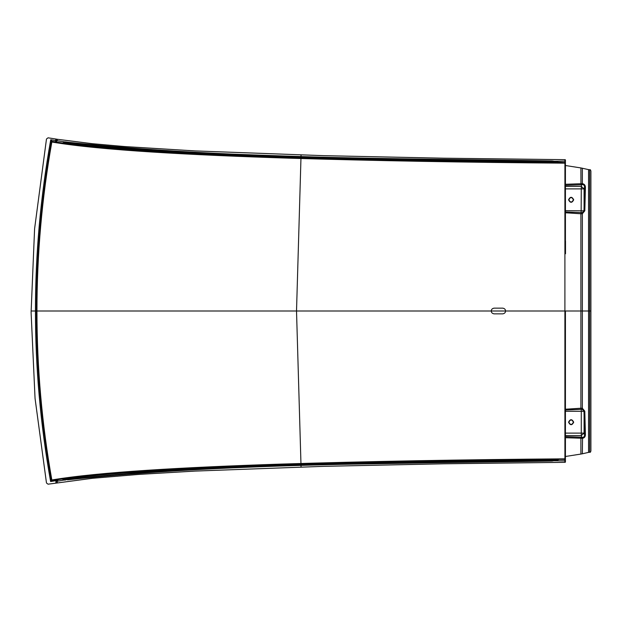 <?xml version="1.0" encoding="UTF-8"?>
<svg xmlns="http://www.w3.org/2000/svg" width="622" height="622" viewBox="0 0 622 622"><rect width="100%" height="100%" fill="white"/><g stroke="black" fill="none" stroke-linecap="round" stroke-linejoin="round"><path stroke-width="0.93" d="M568.562 199.794C570.273 203.106 571.983 203.106 573.694 199.794C571.983 196.482 570.273 196.482 568.562 199.794C570.273 203.106 571.983 203.106 573.694 199.794M568.562 422.206C570.273 418.894 571.983 418.894 573.694 422.206C571.983 425.518 570.273 425.518 568.562 422.206C570.273 418.894 571.983 418.894 573.694 422.206M573.406 422.206C571.89 425.153 570.366 425.153 568.85 422.206C570.366 419.267 571.89 419.267 573.406 422.206M565.421 410.03L565.429 311L565.421 458.748L564.916 458.842L564.9 311L505.546 311C505.468 309.367 504.52 308.411 502.693 308.147L494.14 308.147C492.313 308.411 491.364 309.359 491.287 311C491.364 312.641 492.313 313.589 494.14 313.853L502.693 313.853C504.52 313.589 505.468 312.633 505.546 311M565.421 411.305L583.996 411.305L582.363 409.354L582.347 408.242L580.894 408.226L580.971 409.354L581.127 408.203M565.421 435.579L581.282 435.579L581.795 437.25L581.516 438.285L580.894 438.215L580.971 437.18L582.557 437.367L582.347 453.796L588.552 452.381L588.552 169.619L590.426 169.798L590.9 171.019L590.9 450.981L590.426 452.202L588.552 452.381M556.48 161.448L555.563 161.323L555.291 162.101L564.862 162.56L565.421 163.127L565.421 253.76M565.421 241.072L565.421 211.97M581.282 435.579L584.089 433.106L581.282 433.106L581.282 435.579M565.421 186.421L581.282 186.421L584.089 188.894L581.282 188.894L581.516 183.715L565.421 184.299L565.429 165.514L580.894 167.932L580.971 184.82L565.507 185.333L565.429 184.299M35.431 311L36.55 311C36.566 254.258 41.534 197.92 51.455 141.979L52.093 141.521L61.936 143.076C117.659 150.928 203.067 154.862 289.953 157.693C376.186 160.258 465.839 161.907 558.914 162.637L564.862 162.684L565.421 163.252L564.916 163.158L564.9 311L590.9 311L580.894 311L582.347 311L582.347 408.242L584.797 411.165L585.395 434.428C585.442 436.675 584.423 437.981 582.347 438.347L581.516 438.285M554.544 161.261L564.916 161.137L564.916 163.158C467.239 162.42 375.214 160.756 288.833 158.159C190.581 155.01 100.702 150.275 51.836 142.018L51.385 141.777L52.023 141.311L50.74 139.74L51.377 141.684L51.976 141.241M31.1 311L565.421 311L565.421 458.873L564.862 459.44L558.914 459.363C465.808 460.093 376.123 461.742 289.86 464.307C202.966 467.138 117.496 471.087 61.827 478.94L65.162 479.811C225.257 462.504 391.502 463.538 554.256 460.731L555.291 459.899L558.914 459.363L564.862 459.316L564.916 462.333L443.984 463.794L323.44 466.344L195.114 471.087L138.838 474.407L92.305 478.31L48.057 484.188L46.479 482.999L35.05 398.383L31.1 312.376L34.591 228.803L46.479 139.001L48.057 137.812L55.739 139.009L55.786 140.595L50.74 139.74C30.385 253.683 30.346 367.618 50.615 481.545L55.949 480.651L55.887 482.967M64.439 479.772L61.788 478.948L52.007 480.736L51.369 480.27L51.836 479.982C41.915 424.056 36.955 367.726 36.939 311L36.55 311C36.566 367.742 41.534 424.08 51.455 480.021L52.093 480.479L51.836 479.982C98.929 472.012 184.493 467.324 278.555 464.175C367.757 461.376 463.211 459.604 564.916 458.842L564.862 459.316L565.421 458.748M62.41 479.033L63.98 479.134L63.949 479.57L62.41 479.033M491.287 311L36.939 311C36.955 254.274 41.915 197.944 51.836 142.018L52.023 141.311L55.171 141.839L56.229 140.556L55.171 141.839L62.558 143.021M51.346 480.316L50.615 481.545L51.96 480.775L51.369 480.27C31.434 367.4 31.434 254.538 51.377 141.684L51.385 141.777M52.007 480.736L55.708 480.153L56.128 480.666L55.708 480.153L58.289 479.616L57.185 480.441L57.17 482.742M62.558 478.979L58.289 479.616L57.403 480.635L56.128 480.666L56.066 482.936M57.403 480.635L56.936 481.288M66.336 479.655L57.107 481.265L57.341 482.711M64.19 479.702L64.735 480.083M64.657 480.028L64.68 479.57M65.038 479.578C225.296 462.247 391.495 463.297 554.288 460.49L555.563 460.677L555.291 459.899C463.468 460.638 374.996 462.27 289.875 464.813C204 467.604 119.665 471.492 63.98 479.134L65.147 479.819L135.954 472.914C198.488 468.864 261.232 466.103 324.194 464.634L554.264 460.739L556.402 460.591L558.867 459.448M554.544 460.739L554.047 460.739M66.717 142.399L68.249 142.267L65.294 141.863L65.038 142.399M554.202 161.222L552.064 160.927L554.093 161.261M555.664 161.432L554.256 161.269L555.291 162.101C463.507 161.362 375.066 159.73 289.961 157.195C204.35 154.411 120.357 150.54 64.587 142.943L64.634 142.228L65.644 142.508L64.587 142.943L64.509 142.282M61.936 143.076L64.587 142.943L62.519 142.943L65.753 142.267C107.855 147.321 150.718 150.749 194.344 152.561C314.405 157.724 434.381 160.624 554.264 161.261L556.402 161.409L558.867 162.552M556.931 161.759L557.553 161.953M557.048 161.627L552.064 160.927C391.533 158.213 226.532 158.999 68.249 142.267M557.009 460.288L556.348 460.583L557.009 460.288M64.61 142.461L65.294 141.863M64.735 142.415L64.797 141.894L57.107 140.735L56.159 142.049L57.17 139.258L55.739 139.009M63.794 142.539L64.587 142.026M64.805 142.205L65.644 142.508C225.755 159.722 391.689 158.727 554.288 161.51M61.889 143.068L62.363 143.021M65.769 142.275C225.708 159.465 391.697 158.478 554.256 161.269C391.697 158.478 225.708 159.465 65.769 142.275L65.644 142.508M565.421 163.127L565.421 159.846L564.916 159.667L443.984 158.206L323.44 155.655L195.114 150.913L124.532 146.543L92.305 143.69L57.17 139.258M554.202 460.778L565.421 460.863L565.421 462.154L564.916 462.333M556.931 460.241L552.064 461.073C391.308 463.81 226.027 462.97 67.58 479.819M557.553 460.047L557.048 460.373M65.224 480.145L64.96 479.609M554.288 460.49L555.664 460.568M565.421 161.137L564.916 161.137L564.916 159.667M565.421 458.873L565.421 460.848M565.421 159.846L565.421 175.49M565.421 210.695L584.797 210.835L584.937 206.442L584.089 206.286L583.996 210.695L582.363 212.646L582.347 311M580.971 184.82L582.557 184.633C583.988 184.742 584.649 185.659 584.548 187.393L585.395 187.572L584.937 206.442M582.557 184.633L582.347 183.653L581.516 183.715M580.971 437.18L565.507 436.667L565.421 437.701L580.894 438.215L580.894 454.068L565.429 456.486L565.429 437.701M565.507 211.978L582.363 212.646M584.797 411.165L583.996 411.305L584.548 434.607C584.649 436.341 583.988 437.258 582.557 437.367M588.552 169.619L580.894 167.932M582.363 409.354L581.282 409.338L581.282 433.106L565.421 433.106M565.421 188.894L581.282 188.894L581.127 213.797L582.347 213.758L584.797 210.835M580.971 212.646L581.127 213.797M565.507 410.022L580.971 409.354M584.937 415.558L584.089 415.714L584.089 433.106L584.548 434.607L585.395 434.428M582.347 453.796L580.894 454.068M88.005 311L88.884 311M573.406 199.794C571.89 196.847 570.366 196.847 568.85 199.794C570.366 202.733 571.89 202.733 573.406 199.794M565.429 212.771L580.894 213.774L580.894 311L564.9 311M301.056 466.982L296.523 311.132M301.001 464.471L300.986 463.468M301.056 155.018L296.523 310.868M301.001 157.529L300.986 158.532M580.894 311L580.894 408.226L565.429 409.229M565.507 241.072L565.507 253.76M554.256 161.269L556.348 161.417M64.634 142.446L64.626 141.995M62.604 142.967L64.463 142.329M56.182 139.087L56.229 140.556L56.936 140.704M57.341 139.289L57.107 140.735M584.089 206.286L584.089 188.894L584.548 187.393L584.089 206.286M582.347 168.204L582.347 183.653C584.423 184.019 585.442 185.325 585.395 187.572M589.672 452.202L589.672 169.798M589.672 311L588.552 311L589.672 311"/></g></svg>
